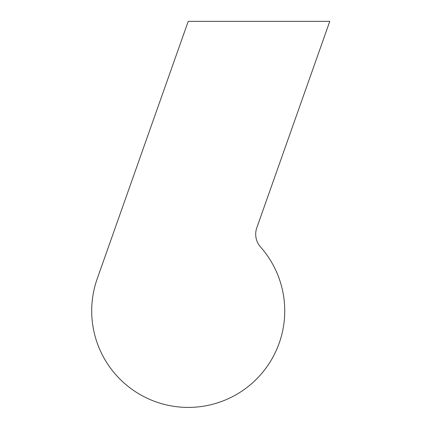 <?xml version="1.0" encoding="UTF-8"?>
<svg xmlns="http://www.w3.org/2000/svg" width="427" height="427" viewBox="0 0 427 427"><rect width="100%" height="100%" fill="white"/><g stroke="black" fill="none" stroke-linecap="round" stroke-linejoin="round"><path stroke-width="0.64" d="M256.803 227.767L329.777 21.35L188.222 21.35L97.223 278.735A96.518 96.518 0 0 0 263.395 371.437A96.518 96.518 0 0 0 260.539 246.982A19.306 19.306 0 0 1 256.803 227.767A19.306 19.306 0 0 0 260.539 246.982M188.222 21.35L97.223 278.735"/></g></svg>
